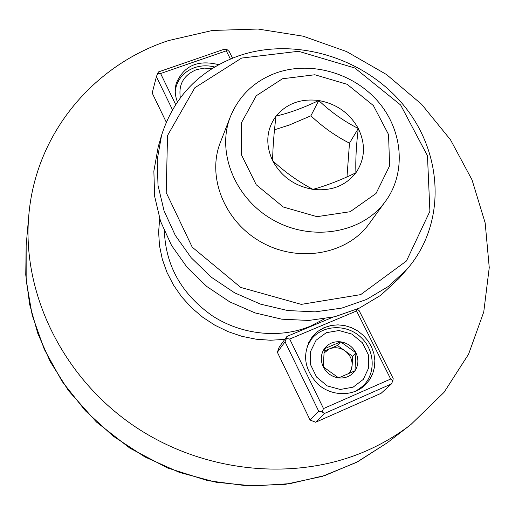 <?xml version="1.0" encoding="UTF-8"?>
<svg xmlns="http://www.w3.org/2000/svg" width="515" height="515" viewBox="0 0 515 515"><rect width="100%" height="100%" fill="white"/><g stroke="black" fill="none" stroke-linecap="round" stroke-linejoin="round"><path stroke-width="0.77" d="M369.21 449.582C384.229 442.733 398.095 434.402 410.822 424.592L444.027 392.366L468.586 354.185L483.759 311.942L489.25 267.562L485.175 222.937L472.01 179.812L450.496 139.797L421.624 104.3L386.553 74.553L346.608 51.577L303.232 36.205L257.976 29.033L212.483 30.449L168.463 40.582C93.576 65.212 35.574 133.269 28.776 215.637C21.939 292.243 61.652 375.821 132.201 424.721C202.781 473.549 297.245 482.458 369.21 449.582C384.229 442.733 398.095 434.402 410.822 424.592L444.027 392.366L468.586 354.185L483.759 311.942L489.25 267.562L485.175 222.937L472.01 179.812L450.496 139.797L421.624 104.3L386.553 74.553L346.608 51.577L303.232 36.205L257.976 29.033L212.483 30.449L168.463 40.582C93.576 65.212 35.574 133.269 28.776 215.637C21.939 292.243 61.652 375.821 132.201 424.721C202.781 473.549 297.245 482.458 369.21 449.582M315.644 422.242L381.106 393.299L391.426 383.939L324.418 413.494L315.644 422.242L310.094 420.06L318.721 411.253L285.04 341.818L277.366 352.273L310.094 420.06L318.721 411.253L285.04 341.818L286.964 336.424L332.928 317.176L286.964 336.424L279.252 347.001L286.964 336.424L286.437 338.516L289.7 339.031L323.51 408.569L390.685 379.034L356.586 310.97L289.7 339.031L323.51 408.569L390.685 379.034L356.586 310.97L356.901 309.238L356.586 310.97L289.7 339.031L286.437 338.516L285.04 341.818L277.366 352.273L279.252 347.001L277.366 352.273L310.094 420.06L315.644 422.242L381.106 393.299L391.426 383.939L324.418 413.494L322.068 411.871L318.721 411.253L322.068 411.871L323.51 408.569L322.068 411.871L324.418 413.494L315.644 422.242M152.195 93.035L166.242 122.126L152.195 93.035L156.406 76.677L158.433 71.946L223.928 49.35L226.896 49.466L229.207 51.494L232.542 58.144L229.207 51.494L226.896 49.466L226.278 50.831L160.596 73.529L175.628 104.436L160.596 73.529L157.661 73.375L158.433 71.946L223.928 49.35L226.896 49.466L226.278 50.831L160.596 73.529L157.661 73.375L156.406 76.677L152.195 93.035M172.422 109.689L156.406 76.677L172.422 109.689M230.385 59.025L226.278 50.831L230.385 59.025M177.379 101.803C174.952 95.558 174.598 89.372 176.31 83.256C183.855 65.663 197.979 59.47 218.688 64.684C197.979 59.47 183.855 65.663 176.31 83.256C174.598 89.372 174.952 95.558 177.379 101.803M359.174 310.693L393.177 378.506L392.894 380.682L391.426 383.939L392.894 380.682L390.685 379.034L392.894 380.682L393.177 378.506L359.174 310.693L357.152 309.129L359.174 310.693M324.669 327.437L331.145 325.48L337.962 324.862L344.863 325.609L351.571 327.688L357.835 331.01L363.397 335.458L368.038 340.846L371.592 346.968L373.896 353.593L374.869 360.455L374.457 367.279L372.673 373.806L369.577 379.761L365.296 384.905C353.135 396.84 331.306 396.505 317.716 384.023C303.715 368.746 301.88 353.039 312.206 336.887L317.826 331.377L323.632 327.894L331.145 325.48L337.962 324.862L344.863 325.609L351.571 327.688L357.835 331.01L363.397 335.458L368.038 340.846L371.592 346.968L373.896 353.593L374.869 360.455L374.457 367.279L372.673 373.806L369.577 379.761L365.296 384.905C353.135 396.84 331.306 396.505 317.716 384.023C303.715 368.746 301.88 353.039 312.206 336.887L317.826 331.377L324.669 327.437M310.725 340.048L309.328 341.233L310.725 340.048M361.234 388.213L362.277 386.694L361.234 388.213M354.983 370.8C358.524 365.18 358.833 359.174 355.917 352.794C352.575 346.595 347.49 342.945 340.64 341.838C333.765 341.188 328.319 343.499 324.321 348.777C320.71 354.359 320.349 360.378 323.24 366.828C326.574 373.105 331.712 376.793 338.632 377.894C345.578 378.512 351.03 376.15 354.983 370.8L355.917 352.794L340.64 341.838L324.321 348.777L323.24 366.828L338.632 377.894L354.983 370.8C358.524 365.18 358.833 359.174 355.917 352.794C352.575 346.595 347.49 342.945 340.64 341.838C333.765 341.188 328.319 343.499 324.321 348.777C320.71 354.359 320.349 360.378 323.24 366.828C326.574 373.105 331.712 376.793 338.632 377.894C345.578 378.512 351.03 376.15 354.983 370.8L355.917 352.794L340.64 341.838L324.321 348.777L323.24 366.828L338.632 377.894L354.983 370.8M329.4 348.919L337.48 345.475L345.05 350.908C339.997 347.522 334.782 346.859 329.4 348.919L323.858 353.123L329.4 348.919L337.48 345.475L340.64 341.838L337.48 345.475L352.62 356.341L352.151 365.251C352.247 359.393 349.885 354.616 345.05 350.908C339.997 347.522 334.782 346.859 329.4 348.919L324.044 351.198L329.4 348.919M349.035 373.562L351.236 369.68L352.151 365.251C352.247 359.393 349.885 354.616 345.05 350.908L352.62 356.341L355.917 352.794L352.62 356.341L351.925 367.195L350.998 370.279L349.035 373.562M241.657 58.06L194.831 87.75L167.53 135.535L166.203 192.565L192.224 247.168L240.717 287.415L301.288 304.378L360.687 294.625L406.457 260.996L429.896 211.266L427.469 155.749L400.625 104.983L354.861 68.006L298.52 51.288L241.657 58.06L194.831 87.75L167.53 135.535L166.203 192.565L192.224 247.168L240.717 287.415L301.288 304.378L360.687 294.625L406.457 260.996L429.896 211.266L427.469 155.749L400.625 104.983L354.861 68.006L298.52 51.288L241.657 58.06M369.133 223.755C347.368 254.178 299.363 263.178 262.174 242.629C224.817 222.409 206.496 177.134 220.369 142.391L230.424 116.564C216.075 152.472 235.271 199.479 274.238 220.575C313.03 242.005 362.966 232.806 385.452 201.352C362.966 232.806 313.03 242.005 274.238 220.575C235.271 199.479 216.075 152.472 230.424 116.564C239.275 95.372 254.642 80.784 276.523 72.808C254.642 80.784 239.275 95.372 230.424 116.564L220.369 142.391C206.496 177.134 224.817 222.409 262.174 242.629C299.363 263.178 347.368 254.178 369.133 223.755L385.452 201.352C406.052 173.529 403.412 131.389 378.615 102.195C354.056 73.239 311.363 60.661 276.523 72.808C311.363 60.661 354.056 73.239 378.615 102.195C403.412 131.389 406.052 173.529 385.452 201.352L369.133 223.755M238.329 55.974C295.159 36.256 365.322 57.835 404.333 106.109C443.524 154.191 446.267 224.244 406.914 269.351L388.548 286.334L366.596 299.44L341.844 308.086L315.219 311.865L287.75 310.545L260.545 304.14L234.698 292.874L211.266 277.192L191.194 257.738L175.267 235.323L164.079 210.867L158.008 185.355L157.204 159.805L161.594 135.181C174.115 96.517 199.691 70.117 238.329 55.974C295.159 36.256 365.322 57.835 404.333 106.109C443.524 154.191 446.267 224.244 406.914 269.351L388.548 286.334L366.596 299.44L341.844 308.086L315.219 311.865L287.75 310.545L260.545 304.14L234.698 292.874L211.266 277.192L191.194 257.738L175.267 235.323L164.079 210.867L158.008 185.355L157.204 159.805L161.594 135.181C174.115 96.517 199.691 70.117 238.329 55.974M158.195 146.917L153.863 171.154L154.629 196.286L160.564 221.36L171.521 245.391L187.125 267.407L206.798 286.501L229.767 301.887L255.112 312.927L281.802 319.191L308.762 320.452L334.905 316.712L359.219 308.182L380.797 295.269L398.868 278.551L380.797 295.269L359.219 308.182L334.905 316.712L308.762 320.452L281.802 319.191L255.112 312.927L229.767 301.887L206.798 286.501L187.125 267.407L171.521 245.391L160.564 221.36L154.629 196.286L153.863 171.154L158.195 146.917L161.594 135.181L158.195 146.917M274.489 129.786L289.333 125.023L310.893 115.804C322.66 126.941 335.523 136.063 349.485 143.157L358.292 128.493C356.258 145.133 355.459 159.901 355.897 172.802C340.544 180.192 326.227 185.715 312.959 189.372C298.404 181.705 284.956 172.132 272.615 160.661C265.219 144.374 266.358 129.529 276.034 116.12C273.928 132.896 272.789 147.741 272.615 160.661C265.219 144.374 266.358 129.529 276.034 116.12C286.681 103.528 300.927 98.326 318.759 100.515L310.893 115.804C322.66 126.941 335.523 136.063 349.485 143.157L358.292 128.493C343.878 121.225 330.701 111.903 318.759 100.515C303.612 107.802 289.366 112.997 276.034 116.12C273.928 132.896 272.789 147.741 272.615 160.661C281.248 176.561 294.696 186.127 312.959 189.372C298.404 181.705 284.956 172.132 272.615 160.661C281.248 176.561 294.696 186.127 312.959 189.372C331.261 191.348 345.578 185.825 355.897 172.802C340.544 180.192 326.227 185.715 312.959 189.372C331.261 191.348 345.578 185.825 355.897 172.802C365.096 159.103 365.895 144.335 358.292 128.493C356.258 145.133 355.459 159.901 355.897 172.802C365.096 159.103 365.895 144.335 358.292 128.493C343.878 121.225 330.701 111.903 318.759 100.515C336.488 103.779 349.666 113.107 358.292 128.493C349.666 113.107 336.488 103.779 318.759 100.515L310.893 115.804L289.333 125.023L274.489 129.786M346.988 176.922L349.485 143.157L346.988 176.922M318.759 100.515C303.612 107.802 289.366 112.997 276.034 116.12C286.681 103.528 300.927 98.326 318.759 100.515M26.156 245.629L26.156 280.379L32.213 315.289L44.29 349.337L62.148 381.486L85.342 410.745L113.216 436.173L144.953 456.966L179.581 472.467L216.03 482.22L253.174 485.967L289.881 483.656L325.062 475.461L357.725 461.723L386.984 442.977L410.822 424.592L386.984 442.977L357.725 461.723L325.062 475.461L289.881 483.656L253.174 485.967L216.03 482.22L179.581 472.467L144.953 456.966L113.216 436.173L85.342 410.745L62.148 381.486L44.29 349.337L32.213 315.289L26.156 280.379L26.156 245.629L25.75 274.888L29.632 304.359L37.801 333.424L50.155 361.478L68.534 390.718L96.46 422.043L129.838 448.114L167.407 467.903L207.745 480.662L247.251 485.864L285.51 484.312L322.281 476.369L356.438 462.406L386.984 442.977L356.438 462.406L322.281 476.369L285.51 484.312L247.251 485.864L207.745 480.662L167.407 467.903L129.838 448.114L96.46 422.043L68.534 390.718L50.155 361.478L37.801 333.424L29.632 304.359L25.75 274.888L26.156 245.629L28.776 215.637L26.156 245.629M284.808 339.379L270.575 340.241L256.187 339.218L241.915 336.327L228.048 331.621L214.839 325.184L202.556 317.131L191.432 307.629L181.679 296.865L173.478 285.046L166.982 272.409L162.296 259.193L159.495 245.661L158.62 232.059L159.669 218.643L158.62 232.059L159.495 245.661L162.296 259.193L166.982 272.409L173.478 285.046L181.679 296.865L191.432 307.629L202.556 317.131L214.839 325.184L228.048 331.621L241.915 336.327L256.187 339.218L270.575 340.241L284.808 339.379M310.5 326.143L324.553 318.811L310.5 326.143C280.115 338.844 241.87 335.001 212.405 315.869C181.744 294.232 165.74 266.01 164.388 231.209C165.74 266.01 181.744 294.232 212.405 315.869C241.87 335.001 280.115 338.844 310.5 326.143M196.479 69.654C183.746 75.016 178.37 84.363 180.34 97.689C178.37 84.363 183.746 75.016 196.479 69.654L204.114 68.109L212.071 68.579L204.114 68.109L196.479 69.654M175.242 91.464L176.188 86.436C179.136 77.308 185.284 71.038 194.631 67.62C201.114 65.463 207.79 65.251 214.658 66.995C207.79 65.251 201.114 65.463 194.631 67.62C185.284 71.038 179.136 77.308 176.188 86.436L175.242 91.464M353.142 387.145L363.294 379.401L368.701 367.832L368.347 354.758L362.348 342.739L351.906 334.106L339.05 330.521L326.272 332.69L316.068 340.235L310.468 351.706L310.642 364.865L316.603 377.083L327.18 385.883L340.241 389.475L353.142 387.145L363.294 379.401L368.701 367.832L368.347 354.758L362.348 342.739L351.906 334.106L339.05 330.521L326.272 332.69L316.068 340.235L310.468 351.706L310.642 364.865L316.603 377.083L327.18 385.883L340.241 389.475L353.142 387.145M306.869 347.039L311.324 339.288C322.68 324.772 346.196 323.813 360.397 336.836C374.843 349.588 376.368 373.201 362.978 386.018L355.678 391.245L362.978 386.018L359.682 389.211L362.978 386.018C376.368 373.201 374.843 349.588 360.397 336.836C346.196 323.813 322.68 324.772 311.324 339.288L306.869 347.039M282.484 78.763L256.258 95.771L241.445 122.757L241.316 154.564L256.238 184.763L283.334 207.036L316.989 216.667L350.155 211.723L376.034 193.466L389.61 165.856L388.548 134.524L373.369 105.536L347.149 84.306L314.839 74.759L282.484 78.763L256.258 95.771L241.445 122.757L241.316 154.564L256.238 184.763L283.334 207.036L316.989 216.667L350.155 211.723L376.034 193.466L389.61 165.856L388.548 134.524L373.369 105.536L347.149 84.306L314.839 74.759L282.484 78.763M175.267 89.61L176.188 86.436L175.267 89.61M308.491 342.868L311.324 339.288L308.491 342.868M406.914 269.351L398.868 278.551L406.914 269.351"/></g></svg>
